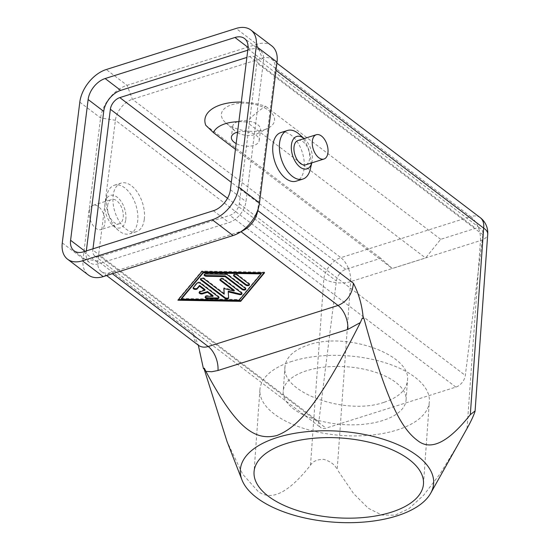 <?xml version="1.0" encoding="UTF-8"?>
<svg xmlns="http://www.w3.org/2000/svg" width="550" height="550" viewBox="0 0 550 550"><rect width="100%" height="100%" fill="white"/><g stroke="black" fill="none" stroke-linecap="round" stroke-linejoin="round"><path stroke-width="0.41" stroke-dasharray="2.75 2.06" d="M310.509 465.183L323.847 278.644A19.113 8.986 -175.9 0 0 336.579 282.721A19.113 8.986 -175.9 0 0 350.632 281.634L337.198 469.535C334.991 464.812 330.577 461.436 323.95 459.408C317.384 459.271 312.902 461.196 310.509 465.183C288.53 493.006 270.985 501.662 257.861 491.15L242.646 474.134L226.978 441.368M467.033 428.478L480.466 240.577A19.113 8.986 -175.9 0 0 487.603 234.967A19.113 8.986 -175.9 0 0 487.726 234.211M459.607 441.973L440.144 473.722L423.603 495.261L408.877 508.695L395.182 515.164L381.844 515.075L368.246 508.214L353.671 493.659L337.198 469.535M383.976 402.325C345.909 415.821 280.926 392.501 284.976 366.795C286.069 357.094 293.899 349.814 308.461 344.939C346.528 331.444 411.51 354.764 407.461 380.469C406.368 390.17 398.537 397.457 383.976 402.325M306.618 370.741A61.573 28.951 -175.9 0 0 283.229 391.249A61.573 28.951 -175.9 0 0 316.889 419.98A61.573 28.951 -175.9 0 0 382.676 420.544A61.573 28.951 -175.9 0 0 406.065 400.036A61.573 28.951 -175.9 0 0 372.398 371.305A61.573 28.951 -175.9 0 0 306.618 370.741M292.194 361.295A84.934 39.93 -175.9 0 0 259.93 389.586A84.934 39.93 -175.9 0 0 306.364 429.213A84.934 39.93 -175.9 0 0 397.1 429.99A84.934 39.93 -175.9 0 0 429.357 401.699A84.934 39.93 -175.9 0 0 382.924 362.072A84.934 39.93 -175.9 0 0 292.194 361.295M339.597 273.845A10.615 6.793 -52.8 0 0 336.366 280.995L318.835 421.768A10.615 6.793 -52.8 0 0 320.478 427.377A10.615 6.793 -52.8 0 0 320.732 427.584A10.615 6.793 -52.8 0 0 326.033 428.154L455.868 387.097A10.615 6.793 -52.8 0 0 462.082 382.594A10.615 6.793 -52.8 0 0 465.321 375.444L482.852 234.671A10.615 6.793 -52.8 0 0 481.209 229.061A10.615 6.793 -52.8 0 0 480.954 228.855A10.615 6.793 -52.8 0 0 475.654 228.284L440.694 239.333L425.583 257.984L392.288 268.51L380.772 258.287L345.812 269.342A10.615 6.793 -52.8 0 0 339.597 273.845M92.991 248.813L92.84 250.03A10.615 6.793 -52.8 0 0 94.483 255.64A10.615 6.793 -52.8 0 0 94.738 255.853A10.615 6.793 -52.8 0 0 100.038 256.424L229.873 215.359A10.615 6.793 -52.8 0 0 236.087 210.856A10.615 6.793 -52.8 0 0 239.326 203.706L256.857 62.934A10.615 6.793 -52.8 0 0 255.214 57.331A10.615 6.793 -52.8 0 0 254.959 57.117A10.615 6.793 -52.8 0 0 249.659 56.547L246.881 57.427M237.572 132.131A14.011 7.232 7.1 0 1 252.258 133.224A14.011 7.232 7.1 0 1 259.188 140.621A14.011 7.232 7.1 0 1 253.853 145.399A14.011 7.232 7.1 0 1 236.149 143.55M237.497 132.722A14.011 7.232 -172.9 0 0 255.207 134.571A14.011 7.232 -172.9 0 0 257.194 133.767A14.011 7.232 -172.9 0 0 260.542 129.793A14.011 7.232 -172.9 0 0 253.144 122.224A14.011 7.232 -172.9 0 0 238.061 121.543A14.011 7.232 -172.9 0 0 232.726 126.328A14.011 7.232 -172.9 0 0 234.994 131.003A14.011 7.232 -172.9 0 0 236.83 132.337M264.344 129.669A26.751 13.805 -172.9 0 0 268.139 128.123A26.751 13.805 -172.9 0 0 267.238 109.409A26.751 13.805 -172.9 0 0 231.619 104.796A26.751 13.805 -172.9 0 0 225.761 122.849A26.751 13.805 -172.9 0 0 264.344 129.669M297.99 140.518A12.739 7.253 -107.5 0 1 306.412 145.454A12.739 7.253 -107.5 0 1 309.629 158.586A12.739 7.253 -107.5 0 1 305.676 164.814M310.289 169.276A25.479 14.499 72.5 0 0 310.764 166.616A25.479 14.499 72.5 0 0 299.2 134.214M280.837 132.584A25.479 14.499 -107.5 0 1 297.674 142.45A25.479 14.499 -107.5 0 1 304.102 168.719A25.479 14.499 -107.5 0 1 296.202 181.17M304.088 138.593A16.988 9.666 -107.5 0 1 304.521 138.958A16.988 9.666 -107.5 0 1 312.221 160.566A16.988 9.666 -107.5 0 1 311.912 162.339A16.988 9.666 -107.5 0 1 311.774 162.882L311.912 162.339M89.299 211.489A12.739 7.253 -107.5 0 1 93.246 205.267A12.739 7.253 -107.5 0 1 101.667 210.203A12.739 7.253 -107.5 0 1 104.885 223.334A12.739 7.253 -107.5 0 1 100.932 229.563A12.739 7.253 -107.5 0 1 92.51 224.627A12.739 7.253 -107.5 0 1 89.299 211.489M107.608 205.7A12.739 7.253 -107.5 0 1 111.561 199.478A12.739 7.253 -107.5 0 1 119.983 204.407A12.739 7.253 -107.5 0 1 123.193 217.546A12.739 7.253 -107.5 0 1 119.24 223.768A12.739 7.253 -107.5 0 1 110.818 218.838A12.739 7.253 -107.5 0 1 107.608 205.7M106.473 197.677A25.479 14.499 -107.5 0 1 106.941 195.009A25.479 14.499 -107.5 0 1 114.379 185.226A25.479 14.499 -107.5 0 1 131.216 195.092A25.479 14.499 -107.5 0 1 137.644 221.361A25.479 14.499 -107.5 0 1 129.738 233.812A25.479 14.499 -107.5 0 1 118.03 230.079A25.479 14.499 -107.5 0 1 106.473 197.677M144.306 219.258A25.479 14.499 72.5 0 0 137.878 192.988A25.479 14.499 72.5 0 0 121.034 183.116A25.479 14.499 72.5 0 0 113.128 195.566A25.479 14.499 72.5 0 0 119.556 221.836A25.479 14.499 72.5 0 0 136.4 231.708A25.479 14.499 72.5 0 0 144.306 219.258M125.792 219.519A16.988 9.666 72.5 0 0 117.858 197.718A16.988 9.666 72.5 0 0 105.325 201.953A16.988 9.666 72.5 0 0 105.009 203.727A16.988 9.666 72.5 0 0 112.716 225.328A16.988 9.666 72.5 0 0 125.792 219.519M218.914 297.468A2.124 1.093 -172.9 0 0 219.079 297.124A2.124 1.093 -172.9 0 0 218.632 296.333L200.654 282.673A2.124 1.093 -172.9 0 0 197.031 282.604L193.373 286.99A2.124 1.093 -172.9 0 0 193.222 287.32A2.124 1.093 -172.9 0 0 193.298 287.691M205.012 289.568L200.021 291.143A2.124 1.093 -172.9 0 0 199.217 291.871A2.124 1.093 -172.9 0 0 199.286 292.249M213.056 295.673L207.02 295.57A2.124 1.093 -172.9 0 0 205.205 296.423A2.124 1.093 -172.9 0 0 205.281 296.801M249.391 284.439A2.124 1.093 -172.9 0 0 249.556 284.096A2.124 1.093 -172.9 0 0 249.109 283.305L237.428 274.429A2.124 1.093 -172.9 0 0 235.139 273.845A2.124 1.093 -172.9 0 0 233.654 274.691A2.124 1.093 -172.9 0 0 233.729 275.069M181.349 298.451L239.278 299.482L261.243 273.185M239.188 300.204L239.278 299.482M264.488 272.855L264.577 272.133L201.816 271.012L178.014 299.502L178.523 299.509M201.726 271.734L201.816 271.012M177.925 300.224L178.014 299.502M263.979 272.841L264.577 272.133M245.726 288.826A2.124 1.093 -172.9 0 0 245.891 288.482A2.124 1.093 -172.9 0 0 245.451 287.691L227.769 274.257A2.124 1.093 -172.9 0 0 225.809 273.666L206.016 273.309A2.124 1.093 -172.9 0 0 204.208 274.168A2.124 1.093 -172.9 0 0 204.277 274.546M223.802 288.509L223.891 287.788L223.946 288.544M224.283 293.459L204.318 278.286A2.124 1.093 -172.9 0 0 202.029 277.702A2.124 1.093 -172.9 0 0 200.544 278.548A2.124 1.093 -172.9 0 0 200.619 278.926M228.621 297.571A2.124 1.093 -172.9 0 0 228.731 297.296A2.124 1.093 -172.9 0 0 228.731 297.186L228.326 291.156M241.883 293.425A2.124 1.093 -172.9 0 0 242.048 293.081A2.124 1.093 -172.9 0 0 241.608 292.291L223.774 278.747A2.124 1.093 -172.9 0 0 221.492 278.163A2.124 1.093 -172.9 0 0 220.007 279.008A2.124 1.093 -172.9 0 0 220.083 279.386M234.266 290.297L223.891 287.788M257.201 212.974A19.113 12.231 -52.8 0 0 257.668 210.485L275.206 69.713A19.113 12.231 -52.8 0 0 271.782 59.235A19.113 12.231 -52.8 0 0 262.247 58.211L132.406 99.268A19.113 12.231 -52.8 0 0 115.404 120.251L97.873 261.016A19.113 12.231 -52.8 0 0 101.289 271.494A19.113 12.231 -52.8 0 0 110.825 272.525L240.666 231.468A19.113 12.231 -52.8 0 0 244.406 229.804M235.434 149.318L392.288 268.51M205.796 125.317L380.772 258.287M241.312 102.094A42.467 21.918 7.1 0 1 265.719 106.37C259.229 110.062 252.911 115.308 246.751 122.086L425.583 257.984M440.694 239.333L265.719 106.37M86.329 250.917L86.178 252.134A19.113 12.231 -52.8 0 0 89.602 262.611A19.113 12.231 -52.8 0 0 99.137 263.643L228.979 222.578A19.113 12.231 -52.8 0 0 245.981 201.603L263.512 60.83A19.113 12.231 -52.8 0 0 260.095 50.352A19.113 12.231 -52.8 0 0 250.559 49.328L247.775 50.208M238.872 121.688A32.656 16.857 7.1 0 1 246.751 122.086M271.714 45.849A29.728 19.03 -52.8 0 0 256.877 44.248L127.036 85.312A29.728 19.03 -52.8 0 0 100.588 117.948L83.05 258.713A29.728 19.03 -52.8 0 0 88.371 275.014M198.186 344.829L198.241 345.166C195.126 342.664 193.586 338.869 193.614 333.774L198.344 345.262M348.281 268.091A19.113 10.876 72.5 0 0 340.856 257.668L470.69 216.611A19.113 10.876 -107.5 0 1 478.122 227.033A19.113 10.876 -107.5 0 1 480.466 240.577L350.632 281.634A19.113 10.876 72.5 0 0 348.281 268.091M227.508 198.275L336.366 280.995M249.659 56.547L475.654 228.284M239.326 203.706L465.321 375.444M100.038 256.424L326.033 428.154M218.542 297.055L218.632 296.333M200.564 283.394L200.654 282.673M196.941 283.326L197.031 282.604M193.284 287.712L193.373 286.99M199.932 291.864L200.021 291.143M206.931 296.292L207.02 295.57M249.019 284.027L249.109 283.305M237.339 275.151L237.428 274.429M245.362 288.413L245.451 287.691M227.679 274.979L227.769 274.257M225.72 274.388L225.809 273.666M205.927 274.031L206.016 273.309M204.229 279.008L204.318 278.286M228.642 297.907L228.731 297.186M241.519 293.012L241.608 292.291M223.685 279.469L223.774 278.747M103.208 276.609L110.825 272.525L112.392 273.707M233.049 235.551L240.666 231.468L241.024 231.736M345.812 269.342L231.323 182.332M248.057 47.424L250.559 49.328M85.092 251.309L86.178 252.134M83.552 251.797L99.137 263.643M213.393 210.739L228.979 222.578M230.395 189.757L245.981 201.603M247.926 48.984L263.512 60.83M318.835 421.768L92.84 250.03M455.868 387.097L229.873 215.359M482.852 234.671L256.857 62.934M62.274 242.921L83.05 258.713L97.873 261.016L193.614 333.774M257.806 210.581L259.497 202.916M79.805 102.156L100.588 117.948L115.404 120.251L323.847 278.644A19.113 12.231 127.2 0 1 340.856 257.668L132.406 99.268L127.036 85.312L106.26 69.52M276.011 70.331L275.206 69.713L277.035 62.15M480.226 217.635A19.113 12.231 127.2 0 0 470.69 216.611L262.247 58.211L256.877 44.248L236.094 28.456M284.976 366.795L283.229 391.249M259.93 389.586L254.052 471.831M254.959 57.117L480.954 228.855M94.738 255.853L320.732 427.584M259.188 140.621L260.542 129.793M257.194 133.767L268.139 128.123M304.521 138.958L304.102 138.586M93.246 205.267L111.561 199.478M114.379 185.226L121.034 183.116M105.325 201.953L106.941 195.009M193.222 287.32L193.133 288.042M199.217 291.871L199.121 292.593M205.205 296.423L205.116 297.144M219.079 297.124L218.982 297.846M249.556 284.096L249.466 284.817M233.654 274.691L233.564 275.413M204.208 274.168L204.112 274.89M245.891 288.482L245.802 289.204M200.544 278.548L200.454 279.269M228.731 297.296L228.642 298.018M242.048 293.081L241.959 293.803M220.007 279.008L219.917 279.73M112.716 225.328L118.03 230.079M136.4 231.708L129.738 233.812M119.24 223.768L100.932 229.563M225.761 122.849L234.994 131.003M232.726 126.328L231.378 137.156M89.602 262.611L74.016 250.766M260.095 50.352L244.509 38.514M271.782 59.235L276.911 63.133M423.479 483.945L429.357 401.699M406.065 400.036L407.461 380.469M101.289 271.494L106.611 275.536"/><path stroke-width="0.82" d="M345.476 315.886A19.113 10.876 -107.5 0 1 347.827 329.436L360.346 322.561L362.209 318.271L363.213 318.003C362.134 305.456 358.868 293.872 353.416 283.243C352.275 294.126 347.153 301.538 338.044 305.463A19.113 10.876 -107.5 0 1 345.476 315.886M430.616 493.35A96.889 45.554 -175.9 0 0 412.947 452.705A96.889 45.554 -175.9 0 0 296.993 432.939A96.889 45.554 -175.9 0 0 241.952 479.861A96.889 45.554 -175.9 0 0 261.03 500.748A96.889 45.554 -175.9 0 0 356.888 522.5A96.889 45.554 -175.9 0 0 430.616 493.35L467.033 428.478C470.711 421.891 473.357 416.281 474.973 411.647L475.09 410.946L470.312 414.652C448.332 442.475 430.781 451.131 417.663 440.612C400.764 428.189 386.334 400.187 363.942 318.484A140.422 66.021 -175.9 0 0 362.209 318.271M391.215 512.236A84.934 39.93 4.1 0 1 300.486 511.459A84.934 39.93 4.1 0 1 254.052 471.831A84.934 39.93 4.1 0 1 286.309 443.541A84.934 39.93 4.1 0 1 377.046 444.317A84.934 39.93 4.1 0 1 423.479 483.945A84.934 39.93 4.1 0 1 391.215 512.236M246.881 57.427L119.817 97.604A10.615 6.793 -52.8 0 0 113.603 102.108A10.615 6.793 -52.8 0 0 110.371 109.257L92.991 248.813M236.149 143.55A14.011 7.232 7.1 0 1 231.378 137.156A14.011 7.232 7.1 0 1 236.713 132.371A14.011 7.232 7.1 0 1 237.572 132.131M327.938 152.797A12.739 7.253 -107.5 0 1 323.984 159.026A12.739 7.253 -107.5 0 1 315.562 154.089A12.739 7.253 -107.5 0 1 312.352 140.951A12.739 7.253 -107.5 0 1 316.305 134.729A12.739 7.253 -107.5 0 1 324.727 139.666A12.739 7.253 -107.5 0 1 327.938 152.797M323.984 159.026L305.676 164.814A12.739 7.253 -107.5 0 1 297.254 159.878A12.739 7.253 -107.5 0 1 294.044 146.747A12.739 7.253 -107.5 0 1 297.99 140.518L316.305 134.729M304.102 138.586L299.2 134.214A25.479 14.499 72.5 0 0 287.492 130.481A25.479 14.499 72.5 0 0 279.593 142.931A25.479 14.499 72.5 0 0 286.014 169.201A25.479 14.499 72.5 0 0 302.857 179.066A25.479 14.499 72.5 0 0 310.289 169.276L311.781 162.882A16.988 9.666 -107.5 0 1 299.166 166.382A16.988 9.666 -107.5 0 1 291.445 144.774A16.988 9.666 -107.5 0 1 304.088 138.593M302.857 179.066L296.202 181.17A25.479 14.499 -107.5 0 1 279.359 171.304A25.479 14.499 -107.5 0 1 272.931 145.035A25.479 14.499 -107.5 0 1 280.837 132.584L287.492 130.481M200.564 283.394L218.542 297.055A2.124 1.093 7.1 0 1 218.982 297.846A2.124 1.093 7.1 0 1 217.174 298.698L207.515 298.526A2.124 1.093 7.1 0 1 205.116 297.144A2.124 1.093 7.1 0 1 206.931 296.292L212.967 296.395L207.522 292.263L202.531 293.844A2.124 1.093 7.1 0 1 200.241 293.741A2.124 1.093 7.1 0 1 199.121 292.593A2.124 1.093 7.1 0 1 199.932 291.864L204.923 290.29L199.485 286.151L197.196 288.894A2.124 1.093 7.1 0 1 194.769 289.334A2.124 1.093 7.1 0 1 193.133 288.042A2.124 1.093 7.1 0 1 193.284 287.712L196.941 283.326A2.124 1.093 7.1 0 1 200.564 283.394M193.298 287.691A2.124 1.093 -172.9 0 0 195.209 288.668A2.124 1.093 -172.9 0 0 197.285 288.173L199.574 285.429L205.012 289.568L204.923 290.29M199.485 286.151L199.574 285.429M199.286 292.249A2.124 1.093 -172.9 0 0 202.62 293.123L207.611 291.541L213.056 295.673L212.967 296.395M207.522 292.263L207.611 291.541M205.281 296.801A2.124 1.093 -172.9 0 0 207.604 297.804L217.264 297.976A2.124 1.093 -172.9 0 0 218.914 297.468M233.729 275.069A2.124 1.093 -172.9 0 0 234.094 275.481L245.781 284.357A2.124 1.093 -172.9 0 0 249.391 284.439M249.019 284.027A2.124 1.093 7.1 0 1 249.466 284.817A2.124 1.093 7.1 0 1 247.981 285.663A2.124 1.093 7.1 0 1 245.692 285.079L234.004 276.203A2.124 1.093 7.1 0 1 233.564 275.413A2.124 1.093 7.1 0 1 235.049 274.567A2.124 1.093 7.1 0 1 237.339 275.151L249.019 284.027M261.154 273.907L261.243 273.185L203.314 272.154L181.349 298.451L181.259 299.173L239.188 300.204L261.154 273.907L203.225 272.876L203.314 272.154M203.225 272.876L181.259 299.173M201.726 271.734L264.488 272.855L240.687 301.345L177.925 300.224L201.726 271.734M178.523 299.509L240.776 300.623L263.979 272.841M240.687 301.345L240.776 300.623M227.679 274.979L245.362 288.413A2.124 1.093 7.1 0 1 245.802 289.204A2.124 1.093 7.1 0 1 244.317 290.049A2.124 1.093 7.1 0 1 242.028 289.465L225.101 276.602L206.518 276.272A2.124 1.093 7.1 0 1 204.112 274.89A2.124 1.093 7.1 0 1 205.927 274.031L225.72 274.388A2.124 1.093 7.1 0 1 227.679 274.979M204.277 274.546A2.124 1.093 -172.9 0 0 206.607 275.55L225.191 275.88L242.117 288.743A2.124 1.093 -172.9 0 0 245.726 288.826M225.101 276.602L225.191 275.88M223.946 288.544L224.194 294.181L223.802 288.509L234.176 291.019L220.357 280.521A2.124 1.093 7.1 0 1 219.917 279.73A2.124 1.093 7.1 0 1 221.403 278.884A2.124 1.093 7.1 0 1 223.685 279.469L241.519 293.012A2.124 1.093 7.1 0 1 241.959 293.803A2.124 1.093 7.1 0 1 239.264 294.546L228.229 291.878L228.642 297.907A2.124 1.093 7.1 0 1 228.642 298.018A2.124 1.093 7.1 0 1 227.157 298.863A2.124 1.093 7.1 0 1 224.867 298.279L200.894 280.06A2.124 1.093 7.1 0 1 200.454 279.269A2.124 1.093 7.1 0 1 201.939 278.424A2.124 1.093 7.1 0 1 204.229 279.008L224.194 294.181M200.619 278.926A2.124 1.093 -172.9 0 0 200.984 279.338L224.957 297.557A2.124 1.093 -172.9 0 0 226.971 298.148A2.124 1.093 -172.9 0 0 228.621 297.571M228.229 291.878L228.326 291.156L239.353 293.824A2.124 1.093 -172.9 0 0 241.883 293.425M220.083 279.386A2.124 1.093 -172.9 0 0 220.447 279.799L234.266 290.297L234.176 291.019M236.83 132.337A14.011 7.232 -172.9 0 0 237.497 132.722M241.312 102.094A42.467 21.918 7.1 0 0 205.796 125.317L213.462 132.619L235.434 149.318M247.775 50.208L120.718 90.386A19.113 12.231 -52.8 0 0 103.716 111.368L86.329 250.917M105.132 78.54L234.974 37.483A19.113 12.231 127.2 0 1 244.509 38.514A19.113 12.231 127.2 0 1 247.926 48.984L230.395 189.757A19.113 12.231 127.2 0 1 213.393 210.739L83.552 251.797A19.113 12.231 127.2 0 1 74.016 250.766A19.113 12.231 127.2 0 1 70.593 240.288L88.131 99.522A19.113 12.231 127.2 0 1 105.132 78.54L120.718 90.386M213.462 132.619A32.656 16.857 7.1 0 1 238.872 121.688M79.805 102.156A29.728 19.03 127.2 0 1 106.26 69.52L236.094 28.456A29.728 19.03 127.2 0 1 250.931 30.057A29.728 19.03 127.2 0 1 256.252 46.358L238.721 187.124A29.728 19.03 127.2 0 1 212.266 219.759L82.431 260.817A29.728 19.03 127.2 0 1 67.588 259.222A29.728 19.03 127.2 0 1 62.274 242.921L79.805 102.156M67.588 259.222L88.371 275.014A29.728 19.03 -52.8 0 0 103.208 276.609L233.049 235.551A29.728 19.03 -52.8 0 0 238.872 232.966A29.728 19.03 -52.8 0 0 258.761 206.793A29.728 19.03 -52.8 0 0 259.497 202.916L277.035 62.15A29.728 19.03 -52.8 0 0 271.714 45.849L250.931 30.057M238.872 232.966L244.406 229.804A19.113 12.231 -52.8 0 0 257.201 212.974L258.761 206.793M363.213 318.003L363.942 318.484M204.311 368.204A140.422 66.021 -175.9 0 0 204.146 369.016L203.411 368.541L204.311 368.204L205.893 371.408C236.816 429.296 255.214 440.839 276.788 435.545C298.581 427.123 319.522 403.143 360.346 322.561M241.952 479.861L226.978 441.368L204.146 369.016M475.09 410.946L487.726 234.211A19.113 8.986 -175.9 0 0 483.649 228.113L470.312 414.652M112.392 273.707L208.209 346.521C204.373 347.676 201.053 347.222 198.248 345.173L198.186 344.829M198.344 345.262L203.411 368.541M241.024 231.736L338.044 305.463L208.209 346.521A19.113 10.876 -107.5 0 1 215.634 356.943A19.113 10.876 -107.5 0 1 217.986 370.494L347.827 329.436M110.371 109.257L227.508 198.275M197.196 288.894L197.285 288.173M202.531 293.844L202.62 293.123M207.515 298.526L207.604 297.804M217.174 298.698L217.264 297.976M245.692 285.079L245.781 284.357M234.004 276.203L234.094 275.481M206.518 276.272L206.607 275.55M242.028 289.465L242.117 288.743M200.894 280.06L200.984 279.338M224.867 298.279L224.957 297.557M239.264 294.546L239.353 293.824M220.357 280.521L220.447 279.799M231.323 182.332L119.817 97.604M234.974 37.483L248.057 47.424M88.131 99.522L103.716 111.368M70.593 240.288L85.092 251.309M276.011 70.331L483.649 228.113A19.113 12.231 127.2 0 0 480.226 217.635L276.911 63.133M257.806 210.581L353.416 283.243M205.893 371.408L211.743 371.731L217.986 370.494M82.431 260.817L103.208 276.609M212.266 219.759L233.049 235.551M238.721 187.124L259.497 202.916M256.252 46.358L277.035 62.15M106.611 275.536L198.248 345.173M487.726 234.211A19.113 19.113 0 0 0 480.226 217.635"/></g></svg>
